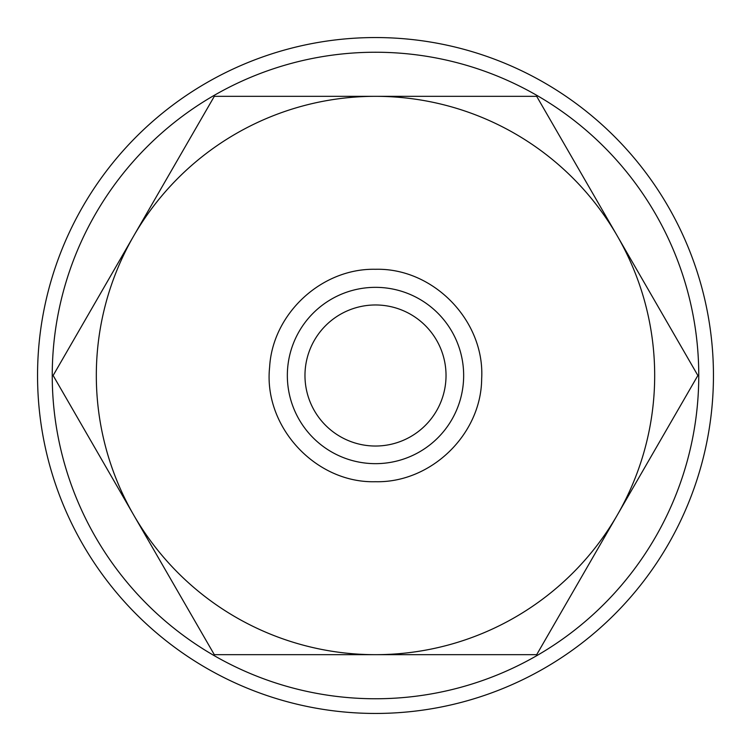 <?xml version="1.0" encoding="UTF-8"?>
<svg xmlns="http://www.w3.org/2000/svg" width="751" height="751" viewBox="0 0 751 751"><rect width="100%" height="100%" fill="white"/><g stroke="black" fill="none" stroke-linecap="round" stroke-linejoin="round"><path stroke-width="1.13" d="M713.45 375.5A337.95 337.95 0 0 0 375.5 37.55A337.95 337.95 0 0 0 37.55 375.5A337.95 337.95 0 0 0 375.5 713.45A337.95 337.95 0 0 0 713.45 375.5M698.759 375.5A323.259 323.259 0 0 0 375.5 52.241A323.259 323.259 0 0 0 52.241 375.5A323.259 323.259 0 0 0 375.5 698.759A323.259 323.259 0 0 0 698.759 375.5M697.867 375.5L536.683 96.325L375.5 96.325A279.175 279.175 0 0 0 133.725 515.092A279.175 279.175 0 0 0 375.5 654.675L536.683 654.675L617.275 515.092A279.175 279.175 0 0 0 375.5 96.325L214.317 96.325L53.133 375.5L214.317 654.675L375.5 654.675A279.175 279.175 0 0 0 617.275 515.092L697.867 375.5M463.658 375.5A88.158 88.158 0 0 0 375.5 287.342A88.158 88.158 0 0 0 287.342 375.5A88.158 88.158 0 0 0 375.5 463.658A88.158 88.158 0 0 0 463.658 375.5M304.972 375.5A70.528 70.528 0 0 1 375.5 304.972A70.528 70.528 0 0 1 446.028 375.5A70.528 70.528 0 0 1 375.5 446.028A70.528 70.528 0 0 1 304.972 375.5M375.5 481.71C431.036 483.081 481.278 434.388 481.663 378.833C485.043 320.93 433.477 267.722 375.5 269.29C321.775 268.06 272.604 313.514 269.618 367.164C263.197 426.681 315.664 483.437 375.5 481.71"/></g></svg>
